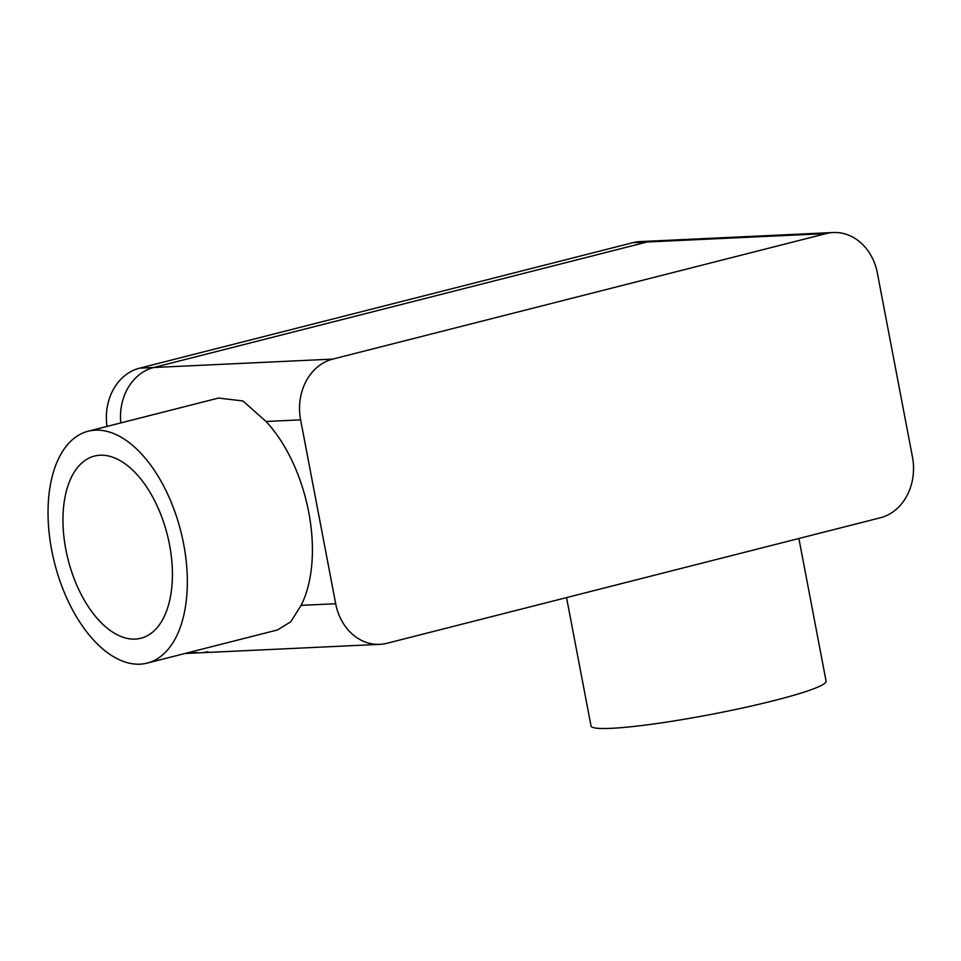 <?xml version="1.0" encoding="UTF-8"?>
<svg xmlns="http://www.w3.org/2000/svg" width="961" height="961" viewBox="0 0 961 961"><rect width="100%" height="100%" fill="white"/><g stroke="black" fill="none" stroke-linecap="round" stroke-linejoin="round"><path stroke-width="1.44" d="M88.196 431.213A119.644 65.096 -104.3 0 0 53.059 556.743A119.644 65.096 -104.3 0 0 140.006 664.171A119.644 65.096 -104.3 0 0 147.177 663.102A119.644 65.096 -104.3 0 0 180.764 531.109A119.644 65.096 -104.3 0 0 88.196 431.213L218.519 398.058L242.941 400.953L266.029 421.483L300.613 419.861L335.689 603.736A51.269 42.752 -92.7 0 0 379.787 644.35A51.269 42.752 -92.7 0 0 386.947 643.281L880.336 517.775A51.269 42.752 -92.7 0 0 912.457 457.016L877.381 273.14A51.269 42.752 -92.7 0 0 833.283 232.526L654.249 240.935A51.269 42.752 87.3 0 0 647.089 242.004A51.269 42.752 -92.7 0 1 654.249 240.935L640.11 241.595A51.269 42.752 -92.7 0 0 632.951 242.665L139.573 368.171A51.269 42.752 -92.7 0 0 107.019 426.42M266.029 421.483A119.644 65.096 75.7 0 1 301.105 605.358L290.763 621.791L277.501 629.948L147.177 663.102M135.225 639.089A93.998 51.137 75.7 0 1 66.91 554.689A93.998 51.137 75.7 0 1 94.514 456.055A93.998 51.137 75.7 0 1 167.25 534.544A93.998 51.137 75.7 0 1 140.859 638.26A93.998 51.137 75.7 0 1 135.225 639.089M300.613 419.861A51.269 42.752 -92.7 0 1 332.746 359.102L153.7 367.51A51.269 42.752 87.3 0 0 120.798 422.912A51.269 42.752 -92.7 0 1 153.7 367.51L647.089 242.004L826.124 233.595A51.269 42.752 -92.7 0 1 833.283 232.526M798.879 538.496L826.088 681.157A119.644 11.124 169.2 0 1 710.647 714.503A119.644 11.124 169.2 0 1 591.039 725.987L566.546 597.598M826.124 233.595L332.746 359.102M191.179 651.918A51.269 42.752 87.3 0 0 200.753 652.759A51.269 42.752 -92.7 0 1 191.179 651.918M139.573 368.171L153.7 367.51L647.089 242.004L632.951 242.665M207.912 651.678A51.269 42.752 -92.7 0 1 200.753 652.759L186.614 653.42A51.269 42.752 -92.7 0 1 185.101 653.456M335.689 603.736L301.105 605.358M379.787 644.35L200.753 652.759"/></g></svg>
